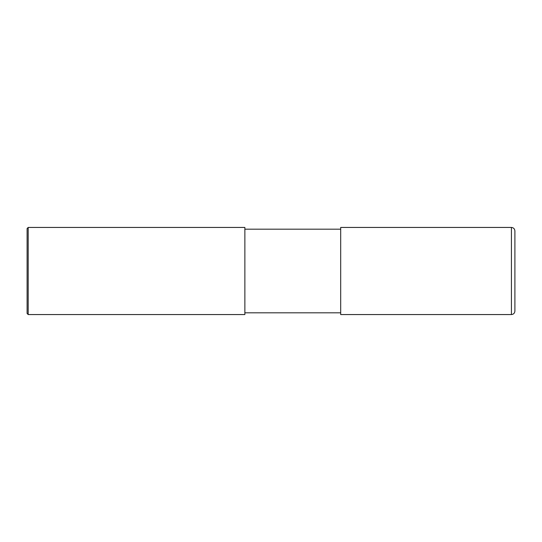 <?xml version="1.0" encoding="UTF-8"?>
<svg xmlns="http://www.w3.org/2000/svg" width="542" height="542" viewBox="0 0 542 542"><rect width="100%" height="100%" fill="white"/><g stroke="black" fill="none" stroke-linecap="round" stroke-linejoin="round"><path stroke-width="0.81" d="M511.418 227.444C513.531 227.654 514.697 228.812 514.9 230.933L514.9 311.067C514.697 313.188 513.531 314.346 511.418 314.556L340.688 314.556L340.688 227.444L511.418 227.444L511.418 314.556M244.869 229.191L340.688 229.191M244.869 227.444L244.869 314.556L28.191 314.556L28.191 227.444L244.869 227.444M28.191 314.556L27.1 313.466L27.1 228.534L28.191 227.444M244.869 312.809L340.688 312.809"/></g></svg>
